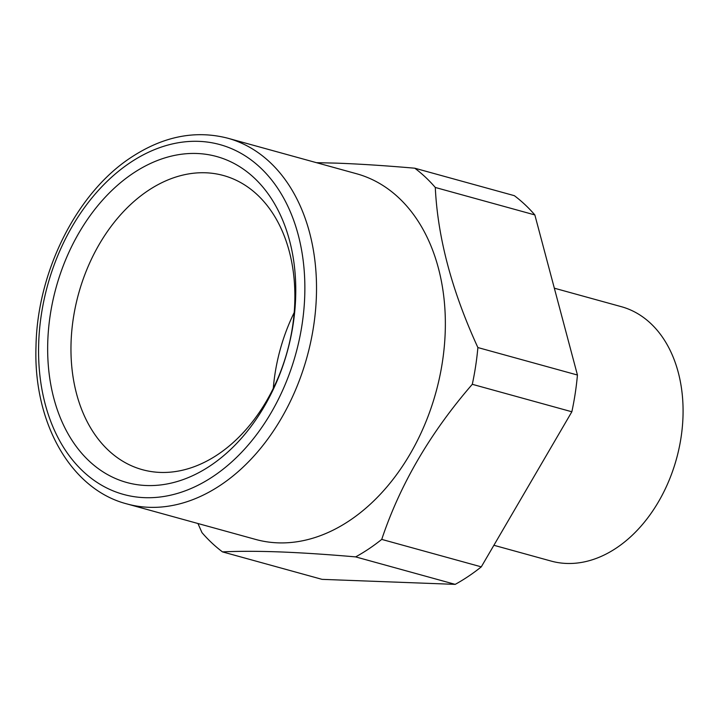 <?xml version="1.0" encoding="UTF-8"?>
<svg xmlns="http://www.w3.org/2000/svg" width="719" height="719" viewBox="0 0 719 719"><rect width="100%" height="100%" fill="white"/><g stroke="black" fill="none" stroke-linecap="round" stroke-linejoin="round"><path stroke-width="1.08" d="M316.432 162.674L335.962 163.123C358.925 163.932 385.195 165.631 414.791 168.21L514.346 195.676A218.54 155.07 -74.6 0 1 534.846 214.927L435.292 187.461C437.673 237.567 451.874 290.934 477.883 347.556L577.438 375.021A218.54 155.07 -74.6 0 1 571.848 411.771L472.293 384.306C430.295 432.748 400.106 484.444 381.735 539.394L481.29 566.86A218.54 155.07 -74.6 0 1 468.429 576.305A218.54 155.07 -74.6 0 1 455.199 584.367L355.644 556.892C328.916 554.574 304.874 552.965 283.529 552.066C260.125 551.131 239.778 551.069 222.486 551.886A218.54 155.07 105.4 0 1 201.985 532.635L197.941 523.513M227.77 138.21L356.606 173.755A189.681 134.588 105.4 0 1 445.313 328.511A189.681 134.588 105.4 0 1 349.758 520.457A189.681 134.588 105.4 0 1 281.039 542.917A189.681 134.588 105.4 0 1 255.712 539.448L126.868 503.902A189.681 134.588 -74.6 0 0 220.913 484.912A189.681 134.588 -74.6 0 0 316.477 292.957A189.681 134.588 -74.6 0 0 227.77 138.21C195.406 129.887 163.15 136.304 131.02 157.47C76.609 192.998 37.244 271.656 36.004 346.234C33.164 422.565 70.696 489.405 126.868 503.902M455.199 584.367L322.04 579.352L222.486 551.886M435.292 187.461A218.54 155.07 -74.6 0 0 414.791 168.21M534.846 214.927L577.438 375.021M472.293 384.306A218.54 155.07 -74.6 0 0 477.883 347.556M571.848 411.771L481.29 566.86M355.644 556.892A218.54 155.07 -74.6 0 0 368.874 548.84A218.54 155.07 -74.6 0 0 381.735 539.394M554.34 288.193L621.342 306.68A131.954 93.632 105.4 0 1 683.05 414.333A131.954 93.632 105.4 0 1 616.578 547.869A131.954 93.632 105.4 0 1 551.149 561.081L493.89 545.281M294.215 312.504A152.572 108.254 -74.6 0 0 273.292 388.332M259.424 196.817A152.572 108.254 -74.6 0 0 223.501 175.526A152.572 108.254 -74.6 0 0 88.14 266.452A152.572 108.254 -74.6 0 0 106.412 448.386A152.572 108.254 -74.6 0 0 142.344 469.669A152.572 108.254 -74.6 0 0 277.696 378.751A152.572 108.254 -74.6 0 0 259.424 196.817M256.494 180.127A169.064 119.965 105.4 0 1 262.309 409.785A169.064 119.965 105.4 0 1 86.936 458.893A169.064 119.965 105.4 0 1 81.121 229.235A169.064 119.965 105.4 0 1 256.494 180.127M213.417 476.248A181.431 128.737 105.4 0 1 45.261 404.339A181.431 128.737 105.4 0 1 130.013 162.773A181.431 128.737 105.4 0 1 298.169 234.682A181.431 128.737 105.4 0 1 213.417 476.248"/></g></svg>
